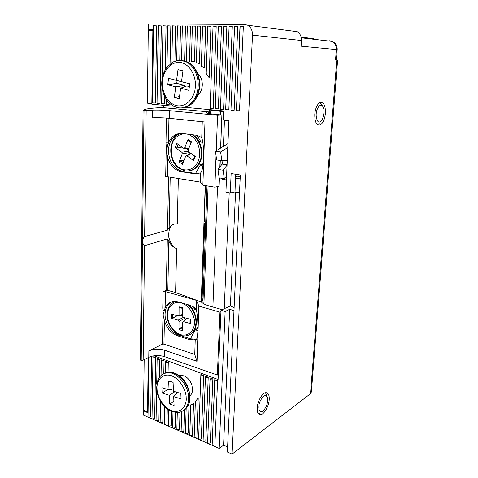 <?xml version="1.0" encoding="UTF-8"?>
<svg xmlns="http://www.w3.org/2000/svg" width="478" height="478" viewBox="0 0 478 478"><rect width="100%" height="100%" fill="white"/><g stroke="black" fill="none" stroke-linecap="round" stroke-linejoin="round"><path stroke-width="0.72" d="M325.41 113.394C325.578 105.793 323.857 102.149 320.242 102.447C317.296 103.965 315.48 107.867 314.781 114.164C314.673 121.717 316.376 125.344 319.896 125.033C322.865 123.551 324.705 119.667 325.41 113.394M197.707 95.283C200.533 92.881 202.069 89.458 202.314 85.006C202.331 80.017 200.736 76.122 197.539 73.331M189.999 395.718C191.624 394.344 192.497 392.313 192.616 389.612L191.78 384.485C188.696 377.596 184.55 374.668 179.34 375.696M269.228 399.435C269.383 395.103 268.319 392.85 266.031 392.683C262.488 392.516 257.457 401.138 257.2 407.991C257.074 412.257 258.12 414.48 260.337 414.665C263.958 414.862 268.941 406.222 269.228 399.435M152.882 30.096L148.294 29.642L148.365 23.9L244.563 24.45L247.646 25.22C250.932 27.186 252.551 30.496 252.515 35.151L301.457 40.522C301.558 36.37 300.082 33.412 297.029 31.644L294.149 30.933M336.398 59.917L337.199 49.724L336.351 49.569L335.544 59.858L336.787 59.941L310.497 393.699L311.381 391.996L337.629 60.031L336.787 59.941M301.307 37.828L332.174 41.419C335.084 43.032 336.476 45.751 336.351 49.569L301.086 46.193L301.457 40.522M310.497 393.699L232.087 454.1L227.367 452.021L240.326 174.996L231.137 173.556L230.294 192.993L225.927 192.222L228.914 120.647L223.154 120.05L223.519 110.932L185.356 107.347M235.6 174.255L235.009 191.935L230.294 192.993M173.92 106.271L151.837 104.198L152.888 29.696L148.294 29.642M240.135 26.356L236.401 110.693L239.998 26.535L243.338 26.559L239.514 110.765L236.401 110.693M230.958 109.976L234.602 26.314L230.958 109.976M234.602 26.314L237.793 26.517L234.154 110.269L231.047 110.203M225.676 109.486L229.123 26.272L225.676 109.486M229.123 26.272L232.302 26.475L228.837 109.779L225.741 109.713M220.454 109.008L223.698 26.23L220.454 109.008M223.698 26.23L226.871 26.433L223.584 109.295L220.495 109.223M215.291 108.53L218.338 26.188L215.291 108.53M218.338 26.188L221.499 26.386L218.38 108.817L215.303 108.745M210.165 108.267L213.033 26.147L216.187 26.35L213.236 108.339L210.165 108.267M206.215 73.487L207.787 26.105L210.935 26.308L209.173 77.806L206.215 73.487M201.34 66.143L202.594 26.069L205.731 26.266L204.387 67.822L201.34 66.143M196.38 62.72L197.462 26.027L200.587 26.224L199.446 63.55L196.38 62.72M192.479 61.596L191.391 61.531L192.377 25.991L195.502 26.182L194.474 61.758L191.391 61.531M186.426 61.513L187.352 25.949L190.465 26.147L189.497 61.913L187.729 62.092M188.117 62.295L189.497 61.913M184.598 60.885L185.482 26.105L182.381 25.914L181.544 60.413M176.669 60.718L177.458 25.878L180.553 26.069L179.74 60.348M171.244 104.652L170.945 104.425M171.817 62.767L172.588 25.836L175.671 26.033L174.9 61.262M169.284 102.991L169.254 104.282L166.26 104.21L166.356 99.466M166.971 67.237L167.766 25.8L170.843 25.991L170.072 64.022M164.749 96.693L164.617 103.857L161.63 103.78L161.928 86.721M162.054 79.521L162.998 25.764L166.063 25.955L165.245 69.836M157.041 103.356L158.278 25.728L161.331 25.92L160.016 103.433L157.041 103.356M152.5 102.937L155.47 103.015L156.653 25.884L153.599 25.693L152.5 102.937M235.009 191.935L239.496 192.718M153.964 355.799L218.099 379.502L220.997 310.216L230.408 305.896L234.118 307.629M230.408 305.896L235.57 192.031M235.493 176.651L237.769 176.215L240.249 176.609M235.63 178.169L240.147 178.892M233.981 310.586L229.709 309.332L223.579 445.203L227.6 446.954M232.087 454.1L252.515 35.151M217.574 380.667L214.747 379.622L212.154 445.371L214.897 444.988L217.574 380.667L214.759 380.978L214.747 379.622M214.759 380.978L212.154 445.371M173.012 411.952L172.624 427.989L175.306 427.643L175.689 412.484M168.794 410.022L168.429 426.149L171.106 425.802L171.447 411.391M207.595 443.369L210.332 442.987L212.877 378.929L210.069 379.233L207.595 443.369L210.081 377.889L212.877 378.929M210.069 379.233L210.081 377.889M203.078 441.385L205.809 441.003L208.223 377.202L205.426 377.5L203.078 441.385L205.456 376.174L208.223 377.202M205.426 377.5L205.456 376.174M198.609 439.419L201.334 439.043L203.622 375.493L200.832 375.792L198.609 439.419M203.622 375.493L200.874 374.477L200.832 375.792M194.176 437.472L196.894 437.101L198.233 397.935L195.365 401.55L194.176 437.472M189.784 435.536L192.497 435.171L193.512 403.731L190.734 405.26L189.784 435.536M190.734 405.26L190.794 404.806L193.512 403.731M186.181 408.409L185.434 433.624L188.141 433.265L189.001 405.057L188.314 405.29M189.001 405.057L188.416 405.075M181.682 411.6L181.126 431.73L183.821 431.371L184.436 409.981M177.302 412.538L176.854 429.853L179.543 429.501L180.015 412.167M164.641 406.682L164.271 424.321L166.941 423.98L167.27 408.983M168.077 372.201L168.292 362.39L165.561 362.659L165.346 372.84M168.292 362.39L165.746 361.446L165.561 362.659M160.56 401.395L160.154 422.51L162.813 422.17L163.159 405.063M163.799 373.599L164.056 360.818L161.331 361.087L161.056 375.445M164.056 360.818L161.534 359.88L161.331 361.087M156.611 389.863L156.067 420.712L158.726 420.377L159.126 398.706M159.532 377.124L159.861 359.265L157.143 359.528L156.712 384.085M159.861 359.265L157.364 358.333L157.143 359.528M152.022 418.931L154.669 418.603L155.703 357.717L152.99 357.98L152.022 418.931M155.703 357.717L153.229 356.803L152.99 357.98M148.867 357.263L148.013 417.169L150.654 416.846L151.586 356.277M220.997 310.216L225.15 311.453L219.205 448.436L223.579 445.203M229.709 309.332L225.15 311.453M148.013 417.133L143.496 415.149L143.543 410.841L144.266 410.429M143.543 410.841L147.505 412.562L148.282 357.562L147.517 411.839L143.555 410.124L144.183 359.641M148.072 417.163L152.022 418.895M152.088 418.925L156.067 420.676M156.133 420.706L160.154 422.474M160.214 422.498L164.271 424.285M164.336 424.309L168.429 426.113M168.489 426.137L172.624 427.953M172.683 427.983L176.854 429.818M176.92 429.841L181.126 431.694M181.192 431.724L185.44 433.588M185.5 433.618L189.79 435.5M189.85 435.53L194.176 437.43M194.241 437.46L198.609 439.378M198.675 439.407L203.084 441.349M203.144 441.373L207.595 443.333M207.661 443.357L212.154 445.335M212.22 445.365L219.205 448.436M227.253 160.453L221.828 160.692L220.627 151.956L227.791 147.517M226.554 177.201L224.302 178.712L223.136 170.21L227.056 165.119M221.828 160.692L216.648 159.945L215.423 151.245L220.627 151.956M223.136 170.21L217.986 169.415L222.133 164.079L222.862 161.719M224.302 178.712L219.175 177.882L217.986 169.415M215.423 151.245L227.958 143.567M324.12 112.133L322.489 119.506C319.125 123.963 317.016 122.613 316.149 115.443C315.976 108.643 320.332 102.698 322.704 106.349C323.624 107.669 324.096 109.599 324.12 112.133M317.517 124.627L319.238 123.432M321.616 104.58L319.896 102.591M266.234 406.384L264.286 409.712C260.026 415.448 256.752 408.487 260.295 400.875C263.318 395.276 265.702 394.153 267.447 397.499C268.044 399.978 267.644 402.942 266.234 406.384M258.329 413.613L259.847 413.082M267.357 397.236L265.511 392.749M266.467 394.475L266.348 394.141M151.849 103.589L152.87 30.658L148.282 30.598L147.379 103.176L151.849 103.589M163.763 107.687L163.811 105.321M206.866 220.513L205.779 220.292M205.403 185.613L204.231 219.982L205.648 224.188L206.98 185.876M195.926 339.344L195.902 340.025M196.727 328.039L196.398 328.165M195.46 340.049L195.484 339.398M219.288 181.658L219.599 177.947M210.619 113.782L210.744 110.071L209.639 109.629M220.31 114.84L220.448 111.32L210.744 110.071M220.448 111.32L223.489 111.595M203.019 300.919L202.971 302.227L203.676 303.733M203.939 303.877L208.079 186.056M196.769 328.278L197.976 327.251M196.47 328.183L196.775 327.992M202.003 164.522L202.128 164.217L202.116 164.54M202.104 164.91L202.092 165.269M201.585 165.298L201.788 164.964M203.252 163.542L202.128 164.217M181.102 171.094L181.084 171.692M212.889 307.019L217.538 186.605M220.776 147.965L221.224 132.334M220.035 166.774L220.286 160.471M226.476 178.999L222.085 179.358L222.127 178.36M222.754 162.681L222.838 160.608M223.411 146.352L224.463 120.187M229.213 192.801L224.337 306.189L225.15 308.31M222.085 179.358L226.435 180.039M140.347 360.042L143.083 110.293L140.347 360.042L141.213 360.466L143.161 360.161L144.541 245.692C142.115 244.198 142.169 238.612 144.649 236.556L146.172 110.436L143.083 110.281C144.595 108.966 150.952 108.058 162.156 107.556L208.539 111.876C206.687 112.085 205.922 112.354 206.239 112.694C206.974 113.28 210.481 113.883 216.755 114.505L221.9 114.995L220.603 148.072M192.001 308.447L196.446 309.786M199.081 141.691L202.845 142.39M166.458 118.048L165.98 142.85L168.459 142.898C171.405 136.218 176.047 133.063 182.375 133.434L197.229 135.34L201.752 137.509C203.204 142.51 203.837 149.238 203.658 157.68C203.281 165.908 202.266 171.016 200.605 173L194.092 173.729L180.792 171.632C174.374 169.905 170.013 165.125 167.712 157.304L167.324 176.717L200.312 182.118L200.605 173M144.541 245.692L167.324 238.904L166.266 290.433L163.094 291.688L162.783 308.029L165.113 307.957C167.055 303.829 170.228 301.63 174.637 301.373L178.133 301.857L190.16 305.328L196.231 308.669C197.528 315.528 198.089 322.746 197.934 330.31C197.605 337.378 196.703 340.587 195.227 339.936L194.755 354.449L197.032 361.302L198.866 306.105L219.964 312.146L217.359 375.027L218.309 374.441M198.866 306.105L196.5 300.375L165.448 291.634L165.113 307.957L163.07 314.882L164.432 320.63L163.96 344.106L194.755 354.449M178.868 334.594L178.647 335.018C171.118 332.76 164.767 322.829 165.095 313.992C165.334 308.22 167.479 304.193 171.512 301.893M168.961 118.257L168.459 142.898L166.272 150.755L167.712 157.304M183.433 170.515L182.859 171.494L182.238 171.381C173.562 168.561 168.955 161.594 168.411 150.48C169.069 141.016 173.09 135.316 180.469 133.368M146.172 110.436L152.309 110.137L152.201 117.821C157.513 117.576 163.231 117.737 169.343 118.299L204.984 122.004L202.881 185.195L214.867 187.185L219.109 186.259L219.438 177.924M221.9 114.995L217.574 115.282L169.505 110.657C163.368 110.131 157.638 109.958 152.309 110.137M143.161 360.161L148.783 357.305C153.677 355.256 158.911 355.023 164.486 356.612L217.359 375.027M203.945 223.387L204.721 222.987L202.128 298.451L203.013 299.766L201.28 301.594M197.97 328.649L195.484 327.878M208.486 113.417L208.539 111.876M187.585 140.544L188.117 140.335M203.114 164.689L199.063 164.091M204.721 222.987L203.963 222.832M217.574 115.282L216.235 150.743M216.05 155.709L214.867 187.185M222.21 309.66L209.603 306.087C205.683 304.952 202.905 303.578 201.262 301.971L205.229 185.584M162.783 308.029L163.064 311.435L162.424 344.172L148.879 350.888C153.779 348.88 159.025 348.659 164.617 350.225L197.032 361.302M197.934 330.388L194.57 329.94M203.06 165.107L198.507 164.964M200.312 182.118L202.881 185.195M202.26 121.717L201.752 137.509M167.324 176.717L165.693 176.699L166.272 146.83L167.975 144.248M220.119 160.447L219.862 166.995M168.603 176.926L167.509 230.133L144.649 236.556M165.98 142.85L166.272 146.83M166.266 290.433L167.826 290.397L175.599 292.572L201.262 301.971M165.448 291.634L163.094 291.688M220.932 311.674L219.964 312.146M162.424 344.172L163.96 344.106M196.5 300.375L196.231 308.669M178.354 178.521L177.254 223.919L176.938 223.877C173.628 223.608 171.028 224.965 169.146 227.952L170.216 177.189M174.207 224.039C170.168 225.275 168.376 229.733 168.836 237.423C170.939 244.186 173.55 247.891 176.663 248.536L175.599 292.572M196.583 339.231L190.495 338.824L194.976 330.065L197.868 328.619M177.278 335.693L178.647 335.018L190.495 338.824L189.139 339.517L177.278 335.693C171.005 333.25 166.72 328.231 164.432 320.63M198.956 173.532L195.52 173.472L200.252 165.221L203.108 164.743M181.413 171.745L182.859 171.494L195.52 173.472L194.092 173.729M176.663 248.536C173.269 247.431 170.67 244.939 168.865 241.049L167.324 238.904M167.509 230.133L169.146 227.952M163.064 311.435L164.665 309.081M195.227 339.936L189.139 339.517M173.096 382.322L173.478 391.237L180.851 393.472L181.072 398.891L173.705 396.62L174.088 405.458L169.69 404.053L169.302 395.258L162.126 393.041L161.881 387.724L169.063 389.905L168.674 381.026L173.096 382.322M172.827 389.026L173.389 389.194M177.219 392.372L177.236 392.808M173.705 396.62L177.547 392.474M173.377 388.895L169.063 389.905M169.69 404.053L173.908 401.347M167.796 389.516L162.126 393.041M169.302 395.258L174.96 391.691M182.966 70.846L181.526 81.672L189.772 83.787L188.87 90.342L180.66 88.179L179.238 98.827L174.356 97.488L175.749 86.888L167.748 84.779L168.561 78.35L176.597 80.406L178.007 69.633L182.966 70.846M189.76 83.853L181.526 81.672M185.111 82.634L177.117 80.609L176.758 83.339L184.741 85.407L184.556 86.775M180.66 88.179L186.838 85.95L189.384 86.614M182.949 71.025L178.007 69.633M185.111 82.658L176.597 80.406M177.117 80.609L168.561 78.35M174.356 97.488L179.537 96.568M176.758 83.339L167.748 84.779M175.749 86.888L184.741 85.407M188.935 304.976C193.793 309.69 196.297 315.438 196.44 322.226C196.195 328.326 193.937 332.491 189.658 334.714M174.117 301.941L175.318 301.385M186.719 318.288L182.53 322.405L182.482 330.656L178.975 329.653L179.017 321.425L185.5 317.96M183.373 317.374L178.151 320.146L179.017 321.425M178.151 320.146L171.309 318.246L172.761 318.091L172.773 314.482M171.309 318.246L171.315 314.082L178.258 315.976L179.047 315.151L179.089 306.84L179.728 307.659L182.626 308.43M179.089 306.84L182.626 307.772L182.572 316.113L183.444 317.398L190.471 319.316L190.435 323.558L183.415 321.61L187.018 318.372M183.014 321.61L183.415 321.61M182.506 326.821L179.674 328.362L178.975 329.653M189.993 323.128L190.435 323.558M181.987 315.361L182.578 315.522M186.259 318.163L186.253 318.707M177.284 315.713L172.761 318.091M192.765 134.653L193.178 134.927C200.754 139.881 204.19 152.799 200.3 161.636C197.946 166.936 194.373 170.019 189.575 170.885M188.135 151.156L181.849 152.255L175.259 147.577L176.758 147.959L181.981 147.081M175.259 147.577L176.86 143.472L183.618 148.222L184.729 147.708L187.991 139.516L188.213 140.526L191.152 142.569M187.991 139.516L191.421 141.9L188.129 150.104L188.559 151.717L195.311 156.479L193.62 160.602L186.904 155.84L191.284 153.641M184.102 160.13L180.212 160.853L179.083 161.875L182.429 164.283L185.655 156.258L186.39 155.673L186.904 155.84M179.083 161.875L182.279 153.862L189.724 152.542M181.849 152.255L182.279 153.862M187.006 148.801L188.284 149.704M193.309 159.891L193.62 160.602M189.688 154.03L190.16 152.852M314.865 39.405L313.437 38.604L301.164 37.159M337.205 49.688C337.337 45.757 335.664 42.996 332.174 41.419L329.545 40.785L330.543 41.227M227.068 164.814L222.133 164.079M224.337 306.189L230.139 306.016M195.633 309.499L193.076 306.518M200.999 141.93L196.978 135.274M141.213 360.466L144.039 110.412M169.505 110.657L169.343 118.299M164.486 356.612L164.617 350.225M148.783 357.305L148.879 350.888M202.128 298.451L201.363 299.043M168.865 241.049L167.826 290.397M163.327 373.904L168.166 372.195C177.619 370.874 189.509 384.336 189.652 396.931C189.736 403.569 187.639 408.14 183.361 410.65M186.169 397.78C186.916 403.426 182.769 413.864 172.152 410.871C161.564 406.909 156.856 394.015 157.065 388.877C156.336 383.476 159.945 372.942 170.604 375.445C181.389 379.018 186.504 392.492 186.169 397.78M188.643 397.535C188.583 406.019 185.41 410.955 179.113 412.347C165.209 413.201 157.429 399.608 156.497 388.435L157.937 379.837C158.379 378.158 161.839 373.33 167.133 372.738C176.591 371.424 188.493 384.921 188.643 397.535M184.938 381.611L187.406 385.662L189.7 393.191L190.029 396.346L189.7 393.191M166.469 372.84L167.581 372.499M175.826 373.575C180.881 376.055 184.831 380.363 187.675 386.493C182.662 376.652 176.155 371.884 168.166 372.195L167.133 372.738C164.516 372.989 162.317 374.065 160.536 375.965M180.272 60.419L186.45 61.519C195.012 64.865 200.808 77.46 198.997 88.962C196.595 100.774 190.841 107.066 181.73 107.843M195.138 88.579C194.791 95.379 187.663 108.273 175.82 105.501C164.211 101.581 161.331 86.41 162.645 80.137C162.896 73.66 169.361 60.479 181.485 62.648C193.524 66.137 196.673 82.162 195.138 88.579M197.88 88.968C196.231 102.089 185.506 110.675 176.095 107.138C166.643 104.353 160.375 91.585 162.006 79.886C162.675 74.843 164.42 70.511 167.246 66.884L172.815 62.194C173.843 61.483 176.304 60.885 180.194 60.413L185.309 61.471C193.883 64.817 199.69 77.442 197.88 88.968M174.679 61.351C178.186 59.977 181.736 60.019 185.309 61.471L186.45 61.519C195.167 64.655 201.256 77.263 199.41 88.848M194.403 322.525C194.833 327.609 190.501 337.145 180.696 334.708C170.951 331.397 167.103 319.8 167.545 315.127C167.103 310.24 171.005 300.602 180.881 302.658C190.818 305.681 194.952 317.745 194.403 322.525M187.902 304.677C193.112 309.403 195.807 315.325 195.986 322.447C195.46 330.465 192.007 334.947 185.607 335.885C176.549 337.038 166.84 325.56 167.139 314.859C167.354 307.94 170.144 303.452 175.51 301.397M171.572 303.644L175.408 301.391M182.488 329.169L179.674 328.362M182.584 314.572L179.047 315.151M178.987 167.497C174.936 165.215 168.358 154.627 172.415 142.952C177.195 131.719 187.758 132.782 191.541 136.111C195.747 138.267 202.648 149.357 198.239 161.211C193.07 172.45 182.59 170.783 178.987 167.497M179.238 133.959L180.505 133.356M192.072 134.575L192.694 134.981C199.708 140.729 202.433 148.533 200.868 158.403C198.041 167.629 192.664 171.775 184.741 170.843L179.107 168.364M176.758 147.959L178.163 144.392M183.002 162.855L180.212 160.853M188.804 148.413L184.729 147.708M297.029 31.644L247.646 25.22M319.896 125.033L317.822 124.83M260.337 414.665L258.706 414.032M322.704 106.349L321.073 103.684M209.525 113.609L209.663 109.647M202.971 302.227L207.01 185.882M195.299 339.416L193.949 340.115M180.792 171.632L182.238 171.381M190.035 396.471C190.142 401.293 188.953 405.159 186.456 408.081M179.674 375.953L180.732 375.373M199.404 88.896C197.94 97.309 194.176 103.105 188.105 106.277M190.029 319.196L189.993 323.212M182.578 315.259L178.676 315.904M180.559 133.356C168.232 137.503 167.414 160.614 178.975 168.268M194.839 156.145L193.243 160.046M190.943 153.402L186.39 155.673M188.541 149.064L184.054 148.294"/></g></svg>
